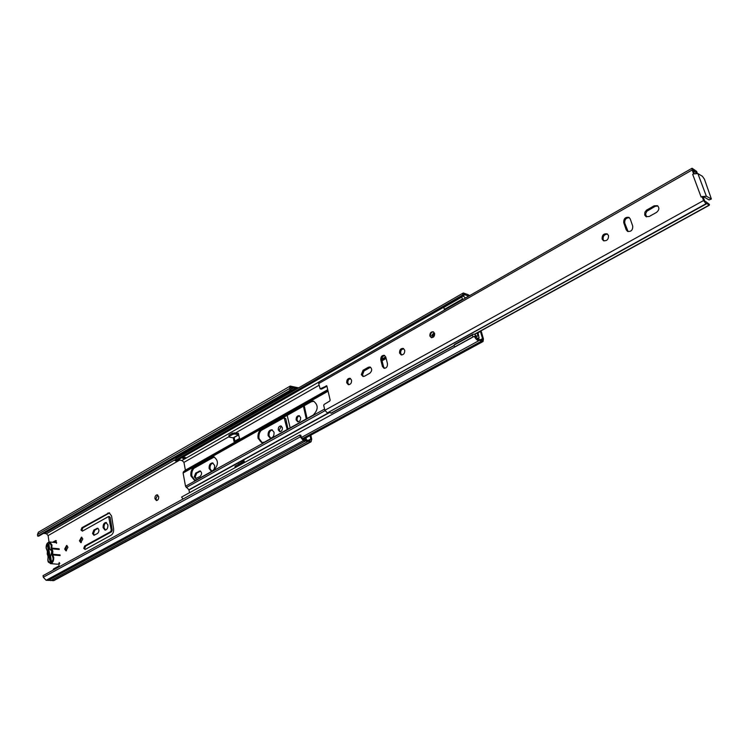 <?xml version="1.0" encoding="UTF-8"?>
<svg xmlns="http://www.w3.org/2000/svg" width="749" height="749" viewBox="0 0 749 749"><rect width="100%" height="100%" fill="white"/><g stroke="black" fill="none" stroke-linecap="round" stroke-linejoin="round"><path stroke-width="1.12" d="M67.944 547.238L66.614 545.45L64.648 549.083L65.978 550.871L67.944 547.238M67.073 545.609L65.612 549.167L66.483 550.796M82.811 538.952L81.463 537.155L79.441 540.825L80.789 542.622L82.811 538.952M81.922 537.314L80.405 540.928L81.295 542.557M158.685 496.634L157.243 494.817C155.623 495.033 154.856 496.334 154.949 498.712L156.391 500.529C158.011 500.313 158.779 499.012 158.685 496.634M157.702 494.977L155.914 498.843L156.906 500.501M83.748 548.371L85.133 549.476L111.208 535.151C113.062 533.822 113.857 531.687 113.605 528.747L111.564 515.958L109.139 512.784L81.875 527.717L81.014 530.058L82.39 531.135L108.624 516.482L111.255 530.049L110.655 531.65L84.618 546.021L83.748 548.371M109.232 516.67L110.197 517.39L112.219 530.152L111.62 531.753L85.583 546.115L84.712 548.465L85.171 549.457M109.588 512.906L82.839 527.82L81.978 530.161L82.409 531.125M92.558 533.513L93.897 535.273L97.604 533.457C99.364 531.322 99.345 529.571 97.567 528.214L93.85 530.039L92.558 533.513M98.025 528.373L94.814 530.142L93.522 533.606L94.402 535.207M107.903 524.955L106.002 522.474C103.971 522.802 102.997 524.515 103.1 527.633L105.01 530.114C107.041 529.786 108.006 528.064 107.903 524.955M106.461 522.605C104.701 523.336 103.905 525.049 104.064 527.736L105.515 530.095M194.281 476.785L195.732 478.564L200.114 476.476C202.061 474.257 202.052 472.413 200.095 470.943L195.704 473.05L194.281 476.785M200.545 471.112L196.659 473.199L195.236 476.926L196.238 478.555M214.626 465.429L212.576 462.919C210.113 463.182 208.952 465.045 209.102 468.509L211.171 471.037C213.634 470.765 214.785 468.893 214.626 465.429M213.025 463.06C210.834 463.734 209.842 465.606 210.066 468.668L211.677 471.055M282.373 427.651L280.941 425.947C279.049 426.078 278.169 427.407 278.291 429.926L279.733 431.639C281.615 431.499 282.495 430.169 282.373 427.651M281.371 426.125L279.237 430.123L280.248 431.658M274.04 432.295L271.934 429.786C269.2 429.992 267.917 431.93 268.095 435.618L270.211 438.137C272.945 437.922 274.218 435.974 274.04 432.295M272.374 429.926C269.902 430.553 268.797 432.519 269.041 435.806L270.726 438.184M300.621 417.474L299.076 415.648C296.997 415.779 296.024 417.212 296.155 419.964L297.709 421.79C299.787 421.659 300.761 420.217 300.621 417.474M299.516 415.817C297.699 416.35 296.894 417.802 297.1 420.161L298.224 421.827M260.034 440.964L259.06 438.633M261.036 430.506L284.133 417.717L287.204 429.514M290.153 427.885L287.167 415.339M193.785 468.387L214.027 456.984M56.475 543.315L55.857 540.535L52.552 542.257M52.954 570.214L53.535 568.912L58.974 565.935L59.18 562.499M303.42 406.183L306.285 418.934M310.02 435.6L310.779 438.989L309.796 440.646L303.111 439.317L301.238 437.079L300.836 435.253L299.872 435.057L43.068 575.625L43.283 577.226L300.283 436.882L299.872 435.057M43.62 533.316L46.447 533.775L48.123 535.582L49.022 542.042M306.556 440.309L305.995 437.791M56.315 540.769L53.516 542.351M304.216 405.733L307.081 418.485M310.826 435.16L311.724 439.176L311.05 441.816L303.401 440.618L300.283 436.882M284.133 417.717L285.762 418.719L288.009 429.074M289.985 390.313L290.94 390.547L38.667 536.181L37.693 536.087L289.985 390.313L289.591 388.544L290.209 386.081L298.654 387.87M290.94 390.547L290.921 387.299L297.362 388.609M37.693 536.087L37.478 534.514L38.396 532.202L290.209 386.081M311.05 441.816L53.984 580.541L46.129 580.278L43.283 577.226M48.198 580.419L305.433 441.021M50.707 580.597L307.886 441.507M51.241 560.982L50.323 559.447L49.593 559.849L50.52 561.385M48.395 545.544L47.664 545.955L48.938 544.13L48.395 545.544L50.323 559.447M47.664 545.955L49.593 559.849M306.36 439.448L303.055 439.298M48.133 557.584L47.936 560.243C47.73 565.28 54.34 561.628 52.87 557.499L51.821 554.017L51.157 545.225C48.835 541.227 47.196 542.154 46.251 548.006L47.337 550.684L48.161 557.434M51.812 551.077L49.603 548.905L48.91 543.943L47.87 544.869M49.603 548.905L51.372 549.897L51.868 551.433L50.586 555.964L51.278 560.964L50.192 561.563L50.108 561.01M49.144 556.591C46.953 555.393 46.644 553.155 48.208 549.869M434.598 333.361L433.231 331.77C430.862 331.723 429.748 333.136 429.889 336.011L431.274 337.612C433.634 337.649 434.748 336.235 434.598 333.361M351.562 380.108L349.998 378.282C347.686 378.348 346.6 379.865 346.74 382.823L348.313 384.658C350.626 384.583 351.712 383.067 351.562 380.108M348.931 384.714L347.882 383.113C347.648 380.614 348.528 379.078 350.523 378.517L348.669 379.603M361.336 374.603L362.9 376.438L364.51 376.204L369.875 373.199C372.206 370.811 372.272 368.751 370.043 367.001L368.396 367.235L363.05 370.259L361.336 374.603M363.527 376.504L362.469 374.903L364.183 370.558L370.558 367.235L363.265 371.364M404.703 350.186L403.159 348.388C400.621 348.379 399.432 349.942 399.582 353.069L401.146 354.886C403.683 354.886 404.863 353.313 404.703 350.186M401.773 354.979L400.706 353.397C400.453 350.729 401.436 349.128 403.655 348.622M608.488 235.476L607.149 233.866C603.657 233.416 601.971 235.149 602.112 239.062L603.469 240.691C606.962 241.122 608.628 239.38 608.488 235.476M604.078 240.906L603.142 239.549C602.851 236.085 604.331 234.278 607.57 234.137M644.73 215.066L646.013 216.62L649.214 216.489L656.499 212.407C659.26 210.076 659.579 207.838 657.444 205.694L654.158 205.816L646.527 210.141L644.889 212.201L644.73 215.066M646.612 216.873L645.563 213.989L646.864 211.246L655.15 206.35L657.847 205.975M380.792 359.932L382.43 366.458L384.012 368.283C386.465 368.255 387.617 366.701 387.458 363.639L385.801 357.104L384.256 355.298C381.793 355.316 380.642 356.861 380.792 359.932L381.915 360.25C381.672 357.638 382.617 356.065 384.761 355.541M623.739 222.65L626.183 229.756L627.512 231.357C631.126 231.862 632.858 230.102 632.718 226.095L630.255 218.97L628.973 217.407C625.359 216.882 623.617 218.633 623.739 222.65L624.76 223.165C624.479 219.588 626.014 217.762 629.385 217.687M326.798 385.866L320.141 388.825L318.681 383.572L319.083 381.868L692.067 168.235L696.42 171.24L695.99 171.493M326.236 385.735L326.892 386.091L330.159 400.097L329.794 401.033L324.074 404.46L323.718 405.396L324.851 410.312L327.379 412.905L706.663 203.372L709.284 205.263L709.434 204.43L705.633 201.518L705.258 202.08L703.049 197.137L702.085 196.566L703.564 200.535L706.185 203.971M318.681 383.572L692.16 169.976L693.621 173.871L692.694 174.395L701.148 197.09L702.085 196.566M384.63 368.368L383.563 366.767L381.915 360.25M628.111 231.591L624.76 223.165M320.45 388.787L321.593 389.059L326.929 386.25M321.593 389.059L321.04 388.928M696.533 173.262L693.106 170.06L694.295 173.674M692.694 174.395L693.621 173.871M331.227 413.233L454.053 345.663L331.227 413.233L329.054 412.016M692.16 169.976L692.067 168.235M697.272 173.253L696.654 171.399L695.971 171.484M702.15 196.613L706.354 196.219L711.381 198.991L709.069 199.946L704.472 197.259L703.096 197.259M693.686 173.908L697.862 173.543L702.459 176.343L704.472 179.264L711.381 198.991M258.077 438.334L261.682 442.631L264.463 442.135L313.232 415.077C318.4 409.609 318.475 404.956 313.438 401.099L310.18 401.614L261.701 428.962C258.761 431.059 257.553 434.186 258.077 438.334M313.85 401.221L311.125 401.839L262.656 429.149C259.716 431.255 258.508 434.373 259.042 438.521L262.206 442.696M194.309 466.973C191.604 468.921 190.471 471.907 190.911 475.915L194.384 480.193L196.697 479.744L213.868 470.213C218.596 464.886 218.596 460.438 213.877 456.871L211.387 457.339L194.309 466.973L195.274 467.123C192.568 469.08 191.435 472.057 191.875 476.064L194.909 480.24M181.998 460.457L183.945 462.376L185.377 470.166L183.393 471.889L183.102 473.012L185.518 486.232L188.898 489.771L189.525 492.702M238.828 434.832L233.304 437.875L234.044 441.573L239.558 438.455L238.21 433.474M234.147 437.491L234.868 441.114M467.9 294.9L469.904 295.481M183.374 454.297L184.591 453.594M463.322 292.981L462.61 295.078L174.994 460.551L176.127 458.472L463.322 292.981L468.219 294.713M478.049 332.771L480.465 331.442L482.525 338.623L482.319 340.14L478.105 339.241L475.063 336.179L474.314 336.31C475.727 339.063 477.253 340.514 478.901 340.664L301.36 437.491M244.436 462.545L244.071 460.757L238.594 464.258M480.465 331.442L481.364 331.741L483.423 338.913L483.068 341.516L479.276 340.224L478.901 340.664M244.202 461.375L239.736 463.828M302.184 438.774L481.485 341.16M182.934 499.068L181.604 497.046L474.314 336.31M174.994 460.551L175.987 461.066L463.594 295.808L464.099 294.32L468.49 296.295M178.365 459.699L181.838 460.541L318.877 382.046M462.61 295.078L463.594 295.808M463.584 295.481L465.363 294.46M184.413 457.377L182.7 458.36L184.647 458.791L186.342 457.817L184.413 457.377M184.647 458.791L184.488 457.424M214.308 456.984L195.274 467.123M239.268 463.949L238.5 463.818M234.933 467.76L235.083 466.187L238.8 464.146L241.815 463.987M239.68 465.157L239.053 465.401L238.8 464.146M235.083 466.187L235.326 467.442L239.053 465.401M233.304 437.875L229.194 437.116L228.904 435.188L232.574 433.091L238.519 433.297M234.456 432.744L234.699 433.98L238.809 434.748M234.699 433.98L232.817 434.317L232.574 433.091M228.904 435.188L229.147 436.414L232.817 434.317M444.644 309.955L443.68 307.249M454.615 347.133L454.119 345.092L454.746 344.315L473.068 334.232L474.323 334.185L477.01 336.432L477.946 335.833L476.963 336.376M463.191 296.042L465.616 297.943M462.676 299.628L461.684 296.904M477.132 332.968L477.946 335.833M472.965 337.05L472.45 335L473.068 334.232M478.929 338.061L477.525 338.108L477.347 338.969L479.098 338.014L477.375 338.913M479.098 338.014L477.974 332.509M308.279 440.346L310.779 438.989M48.123 535.582L179.236 460.345M55.407 540.638L56.269 540.722M290.546 387.813L291.558 387.224M290.687 389.414L293.617 387.72M290.715 389.536L293.88 387.71M43.873 533.447L295.658 388.132M44.172 533.541L295.958 388.272M46.447 533.775L175.191 459.643M46.129 580.278L303.401 440.618M52.964 580.756L310.086 441.938M37.478 534.514L289.591 388.544M285.762 418.719L284.817 418.522M200.067 471.29L199.112 471.14M196.659 473.199L195.704 473.05M97.791 528.485L96.827 528.373M94.814 530.142L93.85 530.039M82.839 527.82L81.875 527.717M108.689 513.205L107.725 513.093M85.583 546.115L84.618 546.021M111.62 531.753L110.655 531.65M112.219 530.152L111.255 530.049M110.197 517.39L109.232 517.278M60.117 555.589L52.748 554.943L53.722 557.331C53.825 561.076 52.711 563.173 50.37 563.623L57.757 564.222L59.742 563.257M52.018 555.412L52.645 554.241L60.042 554.897M51.821 554.017L52.645 554.241L52.861 551.189L51.887 548.811L51.166 549.27M47.936 556.189L48.17 556.741M47.093 550.075L47.327 550.618M50.969 547.884L51.793 548.109L52.009 545.066L49.752 541.986C47.224 542.416 46.017 544.467 46.129 548.146L47.215 550.815L48.067 556.938L47.824 560.374L50.37 563.623M59.274 549.485L51.887 548.811L51.793 548.109L59.152 548.792M324.851 410.312L703.564 200.535M709.237 205.263L474.641 334.316M331.011 413.158L454.053 345.467M474.454 334.232L709.097 205.132M706.354 196.219L697.862 173.543M709.069 199.946L710.932 198.916M627.203 230.261L626.183 229.756M655.15 206.35L654.158 205.816M647.894 210.45L646.893 209.917M383.563 366.767L382.43 366.458M369.529 367.544L368.396 367.235M364.183 370.558L363.05 370.259M433.381 333.436L433.914 334.101C433.577 336.095 433.072 336.844 432.407 336.357L431.714 335.552L433.381 333.436L433.961 333.942M433.961 334.784L432.763 335.374L433.699 335.599M431.639 337.696L430.544 336.217M183.102 473.012L328.081 391.212M382.046 360.765L386.147 358.453M401.52 349.783L403.571 348.622M185.518 486.232L324.57 409.094M183.945 462.376L228.773 436.798M235.514 432.95L319.074 385.258M185.377 470.166L327.734 389.705M381.812 359.146L385.744 356.917M189.029 489.986L329.963 412.325M480.924 339.494L482.525 338.623M188.898 489.771L329.663 412.184M186.258 487.524L324.972 410.724M185.331 470.353L327.772 389.864M381.803 359.323L385.791 357.076M183.393 471.889L327.865 390.295M381.831 359.81L385.904 357.516M212.351 457.508L211.387 457.339M240.701 463.8L240.841 464.52M238.622 434.729L233.117 437.865M311.125 401.839L310.18 401.614M262.656 429.149L261.701 428.962M454.119 345.092L472.45 335M472.909 336.956L454.549 347.03M443.623 307.493L461.637 297.147M462.292 299.123L444.26 309.459M109.588 516.595L108.624 516.482M59.78 563.407L57.757 564.222M49.752 541.986L56.69 542.66M327.538 412.849L706.298 203.953M704.987 201.874L705.633 201.518M320.141 388.825L321.284 389.106M474.669 334.326L709.284 205.263M433.502 331.882C431.49 331.91 430.45 333.305 430.385 336.095L431.63 337.696M303.242 439.279L483.068 341.516M181.838 460.541L318.859 382.065M477.89 339.194L478.517 338.857"/></g></svg>
